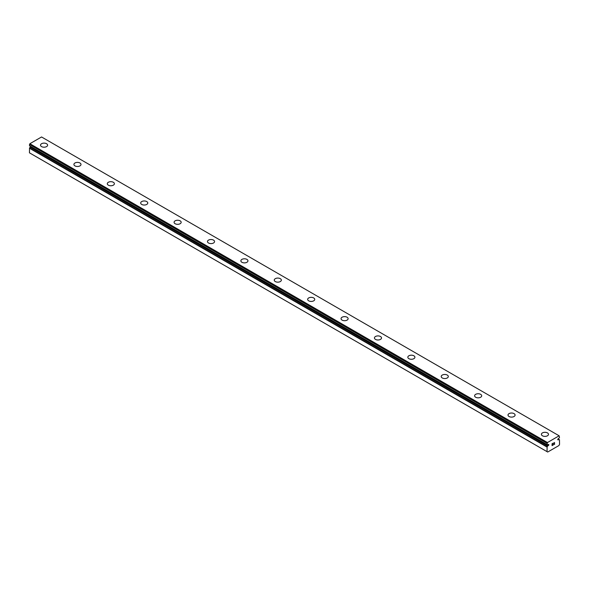 <?xml version="1.0" encoding="UTF-8"?>
<svg xmlns="http://www.w3.org/2000/svg" width="589" height="589" viewBox="0 0 589 589"><rect width="100%" height="100%" fill="white"/><g stroke="black" fill="none" stroke-linecap="round" stroke-linejoin="round"><path stroke-width="0.88" d="M547.026 451.645L547.696 452.028L558.88 445.579L559.55 444.415L559.462 439.733A1.524 0.876 -60 0 1 559.123 439.666A1.524 0.876 -60 0 1 558.954 439.504L558.416 439.725A0.707 0.412 -60 0 1 558.019 438.893A0.707 0.412 -60 0 1 558.416 438.665L558.954 438.268A1.524 0.876 -60 0 1 559.521 437.391L559.13 435.794L547.446 442.538L547.063 444.585A1.524 0.876 -60 0 1 547.453 444.643A1.524 0.876 -60 0 1 547.623 444.805L548.168 444.585A0.707 0.412 -60 0 1 548.565 445.417A0.707 0.412 -60 0 1 548.168 445.645L30.584 146.823L30.046 147.221A1.524 0.876 -60 0 1 29.538 148.038L29.45 152.823L547.026 451.645L547.122 446.86L29.538 148.038M30.959 146.624A0.707 0.412 -60 0 1 30.584 146.823M40.516 145.159A3.541 2.047 180 0 1 42.703 143.274A3.541 2.047 180 0 1 46.56 143.716A3.541 2.047 180 0 1 47.599 145.166A3.541 2.047 180 0 1 45.412 147.051A3.541 2.047 180 0 1 41.554 146.609A3.541 2.047 180 0 1 40.516 145.159A3.541 2.047 180 0 1 42.71 143.282A3.541 2.047 180 0 1 46.56 143.723A3.541 2.047 180 0 1 47.599 145.159M73.912 164.441A3.541 2.047 180 0 1 76.099 162.549A3.541 2.047 180 0 1 79.957 162.991A3.541 2.047 180 0 1 80.995 164.449A3.541 2.047 180 0 1 78.808 166.326A3.541 2.047 180 0 1 74.95 165.884A3.541 2.047 180 0 1 73.912 164.441A3.541 2.047 180 0 1 76.099 162.557A3.541 2.047 180 0 1 79.957 163.006A3.541 2.047 180 0 1 80.995 164.441M113.346 182.281A3.541 2.047 180 0 1 114.384 183.724A3.541 2.047 180 0 1 112.197 185.609A3.541 2.047 180 0 1 108.339 185.167A3.541 2.047 180 0 1 107.301 183.716A3.541 2.047 180 0 1 109.495 181.839A3.541 2.047 180 0 1 113.346 182.281M107.301 183.716A3.541 2.047 180 0 1 109.488 181.832A3.541 2.047 180 0 1 113.346 182.273A3.541 2.047 180 0 1 114.384 183.716M140.69 203.006A3.541 2.047 180 0 1 142.884 201.114A3.541 2.047 180 0 1 146.742 201.563A3.541 2.047 180 0 1 147.78 203.006M146.742 201.556A3.541 2.047 180 0 1 147.78 202.999A3.541 2.047 180 0 1 145.593 204.884A3.541 2.047 180 0 1 141.728 204.442A3.541 2.047 180 0 1 140.69 202.999A3.541 2.047 180 0 1 142.877 201.107A3.541 2.047 180 0 1 146.742 201.556M174.086 222.274A3.541 2.047 180 0 1 176.273 220.389A3.541 2.047 180 0 1 180.131 220.831A3.541 2.047 180 0 1 181.169 222.281A3.541 2.047 180 0 1 178.982 224.166A3.541 2.047 180 0 1 175.124 223.724A3.541 2.047 180 0 1 174.086 222.274A3.541 2.047 180 0 1 176.273 220.396A3.541 2.047 180 0 1 180.131 220.838A3.541 2.047 180 0 1 181.169 222.274M207.475 241.556A3.541 2.047 180 0 1 209.662 239.664A3.541 2.047 180 0 1 213.527 240.113A3.541 2.047 180 0 1 214.558 241.564A3.541 2.047 180 0 1 212.379 243.448A3.541 2.047 180 0 1 208.513 242.999A3.541 2.047 180 0 1 207.475 241.556A3.541 2.047 180 0 1 209.669 239.679A3.541 2.047 180 0 1 213.527 240.121A3.541 2.047 180 0 1 214.558 241.556M240.872 260.839A3.541 2.047 180 0 1 243.058 258.954A3.541 2.047 180 0 1 246.916 259.396A3.541 2.047 180 0 1 247.954 260.839M246.916 259.388A3.541 2.047 180 0 1 247.954 260.831A3.541 2.047 180 0 1 245.768 262.723A3.541 2.047 180 0 1 241.91 262.282A3.541 2.047 180 0 1 240.872 260.831A3.541 2.047 180 0 1 243.058 258.946A3.541 2.047 180 0 1 246.916 259.388M274.26 280.114A3.541 2.047 180 0 1 276.447 278.222A3.541 2.047 180 0 1 280.305 278.671A3.541 2.047 180 0 1 281.343 280.121A3.541 2.047 180 0 1 279.157 282.006A3.541 2.047 180 0 1 275.299 281.557A3.541 2.047 180 0 1 274.26 280.114A3.541 2.047 180 0 1 276.455 278.236A3.541 2.047 180 0 1 280.305 278.678A3.541 2.047 180 0 1 281.343 280.114M307.657 299.389A3.541 2.047 180 0 1 309.843 297.504A3.541 2.047 180 0 1 313.701 297.946A3.541 2.047 180 0 1 314.74 299.396A3.541 2.047 180 0 1 312.553 301.281A3.541 2.047 180 0 1 308.695 300.839A3.541 2.047 180 0 1 307.657 299.389A3.541 2.047 180 0 1 309.843 297.511A3.541 2.047 180 0 1 313.701 297.953A3.541 2.047 180 0 1 314.74 299.389M347.09 317.235A3.541 2.047 180 0 1 348.128 318.678A3.541 2.047 180 0 1 345.942 320.563A3.541 2.047 180 0 1 342.084 320.114A3.541 2.047 180 0 1 341.046 318.671A3.541 2.047 180 0 1 343.24 316.794A3.541 2.047 180 0 1 347.09 317.235M341.046 318.671A3.541 2.047 180 0 1 343.232 316.779A3.541 2.047 180 0 1 347.09 317.228A3.541 2.047 180 0 1 348.128 318.671M374.442 337.946A3.541 2.047 180 0 1 376.621 336.061A3.541 2.047 180 0 1 380.487 336.503A3.541 2.047 180 0 1 381.525 337.953A3.541 2.047 180 0 1 379.338 339.838A3.541 2.047 180 0 1 375.473 339.397A3.541 2.047 180 0 1 374.442 337.946A3.541 2.047 180 0 1 376.629 336.069A3.541 2.047 180 0 1 380.487 336.51A3.541 2.047 180 0 1 381.525 337.946M407.831 357.228A3.541 2.047 180 0 1 410.018 355.336A3.541 2.047 180 0 1 413.876 355.785A3.541 2.047 180 0 1 414.914 357.236A3.541 2.047 180 0 1 412.727 359.121A3.541 2.047 180 0 1 408.869 358.672A3.541 2.047 180 0 1 407.831 357.228A3.541 2.047 180 0 1 410.018 355.351A3.541 2.047 180 0 1 413.876 355.793A3.541 2.047 180 0 1 414.914 357.228M447.272 375.068A3.541 2.047 180 0 1 448.31 376.511A3.541 2.047 180 0 1 446.123 378.396A3.541 2.047 180 0 1 442.258 377.954A3.541 2.047 180 0 1 441.22 376.504A3.541 2.047 180 0 1 443.414 374.626A3.541 2.047 180 0 1 447.272 375.068M441.22 376.504A3.541 2.047 180 0 1 443.407 374.619A3.541 2.047 180 0 1 447.272 375.06A3.541 2.047 180 0 1 448.31 376.504M474.616 395.793A3.541 2.047 180 0 1 476.803 393.908A3.541 2.047 180 0 1 480.661 394.35A3.541 2.047 180 0 1 481.699 395.793M480.661 394.343A3.541 2.047 180 0 1 481.699 395.786A3.541 2.047 180 0 1 479.512 397.678A3.541 2.047 180 0 1 475.654 397.229A3.541 2.047 180 0 1 474.616 395.786A3.541 2.047 180 0 1 476.803 393.894A3.541 2.047 180 0 1 480.661 394.343M508.005 415.061A3.541 2.047 180 0 1 510.192 413.176A3.541 2.047 180 0 1 514.05 413.618A3.541 2.047 180 0 1 515.088 415.068A3.541 2.047 180 0 1 512.901 416.953A3.541 2.047 180 0 1 509.043 416.511A3.541 2.047 180 0 1 508.005 415.061A3.541 2.047 180 0 1 510.199 413.184A3.541 2.047 180 0 1 514.05 413.625A3.541 2.047 180 0 1 515.088 415.061M541.401 434.343A3.541 2.047 180 0 1 543.588 432.451A3.541 2.047 180 0 1 547.446 432.9A3.541 2.047 180 0 1 548.484 434.351A3.541 2.047 180 0 1 546.298 436.235A3.541 2.047 180 0 1 542.44 435.786A3.541 2.047 180 0 1 541.401 434.343A3.541 2.047 180 0 1 543.588 432.466A3.541 2.047 180 0 1 547.446 432.908A3.541 2.047 180 0 1 548.484 434.343M552.173 443.811L552.173 444.57L552.173 443.811L553.012 443.326L552.173 443.811M552.173 444.57L552.629 444.305M552.629 444.43L552.173 444.695L552.629 444.43M552.173 444.695L552.173 445.446L552.173 444.695M552.173 445.446L553.012 444.967M552.062 445.637L553.012 445.085L552.062 445.637L552.062 443.745L553.012 443.2M553.667 443.296L554.536 442.501M554.543 443.053L554.308 443.546L554.536 443.053M554.308 443.546L553.8 444.511L554.308 443.539M553.8 444.511L554.691 443.996M553.572 444.761L554.691 444.121L553.572 444.769L554.507 442.876L553.851 442.928L554.433 442.589M547.122 446.86A1.524 0.876 -60 0 0 547.623 446.042L548.168 445.645M559.13 435.794L41.554 136.972L29.87 143.716L29.465 145.763L547.034 444.57L29.465 145.763M558.416 439.725L557.754 439.35M547.446 442.538L29.87 143.716M547.026 443.267L29.45 144.445M547.026 447.066L29.45 148.244M559.462 439.733L558.011 438.901M558.821 439.497L557.945 438.989M547.026 444.548L29.45 145.726M547.755 445.88L30.179 147.059M547.623 446.042L30.046 147.221M559.506 439.747L558.026 438.886"/></g></svg>
